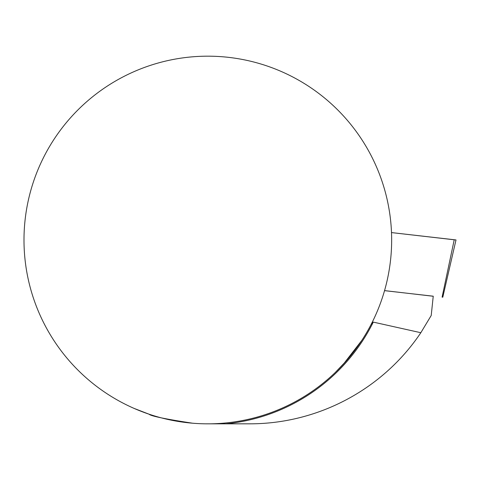 <?xml version="1.0" encoding="UTF-8"?>
<svg xmlns="http://www.w3.org/2000/svg" width="480" height="480" viewBox="0 0 480 480"><rect width="100%" height="100%" fill="white"/><g stroke="black" fill="none" stroke-linecap="round" stroke-linejoin="round"><path stroke-width="0.72" d="M360.222 342.81L356.574 348.024M384.54 290.652L433.242 296.196L431.214 315.498L420.834 332.718L373.278 322.11L371.1 324.48M192.522 423.198C165.3 419.058 150.792 416.046 148.998 414.174L134.202 408.45M209.862 423.828L205.788 423.828A183.834 183.834 0 0 1 48.96 147.504A183.834 183.834 0 0 1 366.684 147.504A183.834 183.834 0 0 1 209.862 423.828L249.906 423.828C317.49 423.828 382.344 390.03 420.834 332.718M346.368 360.834L335.04 372.726L343.986 363.408L361.896 340.29M433.236 296.262L384.552 290.604M454.224 239.79L391.506 232.584L456 239.94L442.782 297.24M373.278 322.11A184.704 184.704 0 0 1 225.87 423.828M442.098 297.156L454.236 239.724"/></g></svg>
